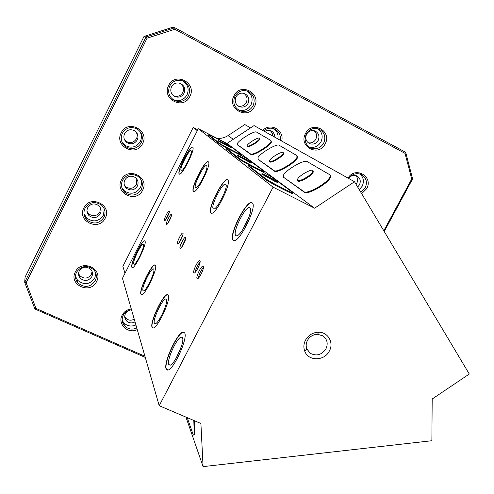 <?xml version="1.0" encoding="UTF-8"?>
<svg xmlns="http://www.w3.org/2000/svg" width="494" height="494" viewBox="0 0 494 494"><rect width="100%" height="100%" fill="white"/><g stroke="black" fill="none" stroke-linecap="round" stroke-linejoin="round"><path stroke-width="0.74" d="M142.618 190.184C136.424 203.818 114.207 193.129 121.431 179.865C127.718 166.101 149.923 177.05 142.618 190.184M122.537 180.242C120.499 185.157 121.462 189.393 125.439 192.938C131.849 196.655 137.141 195.476 141.315 189.393C143.427 184.281 142.34 179.946 138.061 176.395C131.719 173.011 126.544 174.296 122.537 180.242M189.832 96.491C183.465 110.477 161.285 99.047 168.676 85.456C175.135 71.34 197.304 83.041 189.832 96.491M169.72 85.987C167.373 92.285 169.047 97.145 174.746 100.585C180.594 102.672 185.17 101.066 188.473 95.768C190.888 89.247 189.066 84.313 183.021 80.954C177.309 79.163 172.875 80.843 169.72 85.987M96.552 281.599C90.519 294.887 68.283 284.915 75.341 271.959C81.467 258.547 103.697 268.773 96.552 281.599M76.508 272.194C74.804 276.01 75.236 279.567 77.811 282.852C84.381 288.169 90.217 287.465 95.305 280.74C97.077 276.757 96.552 273.096 93.737 269.755C87.166 264.765 81.424 265.581 76.508 272.194M348.054 178.112C355.081 165.774 373.791 176.568 366.653 188.714L361.657 193.685M360.848 192.333L365.22 187.955C367.653 182.02 366.258 177.5 361.046 174.407C356.131 172.696 352.037 174.067 348.764 178.507M137.246 329.584C128.063 334.419 117.115 324.039 122.166 315.153C124.118 311.603 127.156 309.503 131.262 308.855M131.509 309.719C127.773 310.232 125.019 312.103 123.234 315.32C121.518 319.105 121.938 322.594 124.494 325.781C127.983 329.239 132.083 329.986 136.795 328.022M254.453 106.568C248.056 120.345 226.592 109.131 233.989 95.75C240.485 81.85 261.931 93.323 254.453 106.568M234.922 96.256C232.513 102.653 234.193 107.494 239.973 110.773C245.53 112.564 249.89 110.922 253.064 105.846C255.528 99.263 253.725 94.373 247.655 91.162C242.214 89.605 237.966 91.304 234.922 96.256M325.108 143.921C318.704 157.333 298.148 146.595 305.508 133.559C311.998 120.03 332.536 131.015 325.108 143.921M306.311 134.004C303.89 140.166 305.409 144.835 310.856 148.002C316.228 149.781 320.507 148.175 323.687 143.186C326.157 136.875 324.546 132.157 318.858 129.039C313.573 127.452 309.392 129.107 306.311 134.004M105.259 218.113C99.133 231.698 76.669 221.182 83.832 207.962C90.05 194.247 112.508 205.022 105.259 218.113M84.999 208.295C83.115 212.698 83.826 216.65 87.135 220.157C93.749 224.702 99.368 223.751 103.993 217.298C105.944 212.698 105.123 208.635 101.511 205.096C94.941 200.91 89.433 201.978 84.999 208.295M142.587 143.581C136.325 157.45 113.879 146.348 121.178 132.861C127.526 118.869 149.966 130.237 142.587 143.581M122.296 133.318C120.135 138.771 121.376 143.291 126.032 146.891C132.343 150.015 137.425 148.663 141.272 142.822C143.507 137.153 142.118 132.534 137.116 128.965C130.91 126.18 125.964 127.637 122.296 133.318M136.159 132.052C137.388 134.257 137.48 136.492 136.43 138.771C133.899 142.618 130.552 143.526 126.378 141.494L124.544 139.796M100.504 208.079L99.862 211.951C96.818 216.211 93.113 216.854 88.735 213.871L86.975 211.204M313.986 130.651C316.666 132.985 317.272 135.856 315.802 139.259C313.999 142.223 311.455 143.39 308.182 142.76M243.795 93.317C246.969 95.688 247.797 98.751 246.278 102.505C244.345 105.673 241.628 106.828 238.108 105.957M134.238 319.167C130.996 320.816 128.113 320.427 125.575 317.994L124.716 316.747M355.618 175.426C357.755 177.698 358.138 180.335 356.767 183.33L356.094 184.367M92.069 271.484L91.378 274.337C88.025 278.783 84.171 279.252 79.818 275.757L78.552 273.515M180.452 83.461C183.459 85.919 184.231 88.951 182.768 92.557C180.594 96.052 177.574 97.12 173.715 95.768L173.314 95.57M136.795 179.056L136.523 184.546C133.775 188.56 130.28 189.356 126.038 186.923L124.365 185.071M121.944 187.955L124.63 191.104C130.984 194.79 136.227 193.623 140.358 187.597C141.722 184.737 141.79 181.848 140.574 178.927M124.797 180.007C123.426 183.317 124.087 186.158 126.773 188.529C131.052 190.98 134.578 190.184 137.351 186.127C138.752 182.737 138.036 179.847 135.208 177.476C130.959 175.172 127.489 176.018 124.797 180.007M172.48 99.146L173.437 99.658C179.223 101.727 183.756 100.134 187.028 94.891C189.27 89.278 187.986 84.653 183.169 81.016M171.492 86.79C169.911 91.02 171.048 94.28 174.895 96.565C178.791 97.929 181.835 96.849 184.027 93.323C185.627 88.994 184.429 85.703 180.427 83.449C176.593 82.22 173.616 83.332 171.492 86.79M75.477 276.307L77.49 280.154C83.992 285.427 89.766 284.729 94.805 278.073L95.83 273.244M79.231 270.978C78.083 273.553 78.385 275.936 80.133 278.141C84.523 281.666 88.414 281.185 91.798 276.702C92.971 274.059 92.631 271.62 90.773 269.391C86.382 266.019 82.535 266.544 79.231 270.978M359.262 189.671L362.17 186.244C364.306 181.477 363.572 177.395 359.959 174.005M357.675 187.016L359.465 184.836C361.083 180.878 360.157 177.865 356.693 175.79L353.562 175.284L350.499 176.401M122.209 320.347L123.722 322.718C127.18 326.151 131.243 326.892 135.906 324.947M131.565 309.892C128.798 310.053 126.748 311.313 125.42 313.678C124.266 316.222 124.556 318.562 126.285 320.699C128.841 323.15 131.75 323.545 135.023 321.884M238.306 109.872C243.721 111.465 247.951 109.804 250.995 104.882C253.329 99.028 251.946 94.366 246.846 90.896M235.959 96.935C234.341 101.233 235.484 104.475 239.38 106.655C243.085 107.828 245.987 106.729 248.087 103.345C249.729 98.967 248.538 95.7 244.511 93.551C240.856 92.483 238.009 93.613 235.959 96.935M309.022 146.94C314.11 148.212 318.093 146.527 320.976 141.883C323.249 136.517 322.181 132.12 317.778 128.681M306.57 134.263C304.946 138.4 305.971 141.525 309.645 143.643C313.227 144.81 316.08 143.735 318.192 140.407C319.834 136.202 318.772 133.053 314.993 130.959C311.442 129.879 308.639 130.984 306.57 134.263M83.98 213.63L86.716 218.052C93.261 222.559 98.825 221.615 103.4 215.223L104.29 208.931M87.666 207.758C86.401 210.722 86.888 213.377 89.13 215.724C93.545 218.731 97.287 218.082 100.356 213.779C101.659 210.728 101.116 208.023 98.738 205.658C94.342 202.818 90.649 203.522 87.666 207.758M122.259 142.605L125.21 145.502C131.466 148.601 136.492 147.255 140.302 141.475C141.945 137.894 141.722 134.405 139.648 131.021M124.581 133.602C123.13 137.264 123.975 140.296 127.125 142.704C131.33 144.754 134.714 143.84 137.264 139.956C138.746 136.19 137.838 133.108 134.529 130.719C130.367 128.823 127.051 129.786 124.581 133.602M144.026 36.408L25.077 277.202L24.7 282.34L145.989 36.957L144.026 36.408L172.301 27.38L174.814 27.744L405.673 152.294L412.601 178.865L384.227 231.507M145.273 357.415L34.901 308.997L24.7 282.34L26.139 282.729L35.969 308.423L144.94 356.26M383.801 230.791L411.724 178.97L405.037 153.356L174.857 29.276L147.089 38.162L26.139 282.729M262.715 130.441C270.249 122.092 284.729 130.268 281.654 141.025M274.874 137.233C274.825 134.269 273.509 132.145 270.928 130.854L267.68 130.342L264.543 131.466M270.354 130.638L272.237 133.053L272.849 136.103M277.918 138.931C278.554 134.701 277.233 131.305 273.942 128.743M280.222 140.222C280.888 135.041 278.968 131.287 274.46 128.953C270.527 127.464 266.914 128.131 263.629 130.953M147.089 38.162L145.989 36.957L174.814 27.744L174.857 29.276M405.673 152.294L405.037 153.356M35.969 308.423L34.901 308.997M412.601 178.865L411.724 178.97M259.418 138.11L259.436 138.87C258.362 141.29 248.229 147.335 247.179 146.187L247.167 145.464C248.192 143.075 258.245 137.036 259.418 138.11M247.346 146.446L247.482 146.669C248.538 147.817 258.665 141.778 259.733 139.357L259.721 138.598M283.192 152.448L283.155 153.585C281.605 156.561 270.891 162.754 269.613 161.421L269.656 160.334C271.126 157.407 281.771 151.201 283.192 152.448M269.755 161.649L269.946 161.952C271.225 163.292 281.938 157.104 283.482 154.122L283.525 152.979M312.893 170.35L312.69 172.165C310.411 175.845 299.197 182.002 297.635 180.452L297.82 178.729C299.988 175.104 311.14 168.892 312.893 170.35M297.728 180.606L297.999 181.045C299.568 182.601 310.782 176.451 313.054 172.764L313.258 170.949M231.235 147.132L218.311 140.506L231.235 147.132M230.365 147.261L218.089 140.944M251.965 162.52L237.688 155.221L251.965 162.52M250.754 162.514L251.668 163.094L250.6 162.81L237.453 155.678M277.875 181.755L276.245 181.286L261.931 173.629L263.543 174.098L277.875 181.755M276.127 181.502L277.535 182.397L275.905 181.934L261.684 174.11M191.147 150.781L191.104 150.744C189.313 148.867 179.161 169.004 181.1 170.56L181.193 170.646C183.015 172.443 193.247 152.035 191.147 150.781M192.784 147.261C190.196 145.193 176.815 171.856 179.365 173.981L179.501 174.104M206.622 165.793L206.56 165.743C204.337 163.545 193.142 185.664 195.476 187.621L195.612 187.739C197.896 189.789 209.153 167.373 206.622 165.793M208.437 161.909C205.294 159.327 190.474 188.714 193.549 191.388L193.753 191.561M225.752 184.361L225.659 184.281C222.825 181.675 210.364 206.196 213.229 208.69L213.451 208.869C216.391 211.204 228.864 186.374 225.752 184.361M227.783 180.007C223.881 176.741 207.282 209.456 211.068 212.895L211.438 213.173M143.488 244.641L143.211 244.376C141.253 243.4 132.441 261.505 133.689 263.938L134.01 264.259C136.011 265.154 144.884 246.79 143.488 244.641M144.921 240.973L144.835 240.942C142.198 239.602 130.348 263.932 131.997 267.273L132.312 267.68M153.788 269.236L153.375 268.866C150.911 267.958 141.469 287.508 142.945 290.466L143.421 290.898C145.952 291.664 155.437 271.836 153.788 269.236M155.326 265.124L155.135 265.062C151.831 263.808 139.123 290.064 141.068 294.134L141.512 294.683M166.484 299.543L165.823 299.031C162.656 298.364 152.584 319.495 154.338 323.138L155.11 323.737C158.383 324.157 168.442 302.736 166.484 299.543M168.127 294.869L167.738 294.764C163.489 293.807 149.929 322.205 152.245 327.213L152.893 327.997M181.36 346.541L176.006 358.465L181.354 346.553M182.514 337.828L181.366 337.099C177.167 337.093 166.614 359.848 168.726 364.381L170.09 365.208C174.444 364.77 184.867 341.786 182.514 337.828M184.268 332.4L183.422 332.252C177.797 332.135 163.563 362.726 166.342 368.969L167.324 370.111M242.733 229.691L249.124 216.662L242.721 229.704M250.013 207.894L249.841 207.764C246.123 204.664 232.112 232.124 235.731 235.391L236.113 235.675C240.041 238.238 253.916 210.524 250.013 207.894M252.311 202.96C247.321 198.718 228.463 235.601 233.267 240.133L233.847 240.559M305.545 340.051C303.649 343.768 303.378 347.467 304.736 351.16C308.194 361.33 324.379 361.244 329.307 351.117C334.142 342.861 328.096 332.024 318.642 332.221C312.9 332.4 308.534 335.012 305.545 340.051M307.472 340.36C305.996 343.237 305.786 346.109 306.836 348.974L310.22 353.259C316.432 356.421 321.656 354.982 325.904 348.949C328.275 343.651 327.3 339.304 322.977 335.901L317.617 334.29C313.171 334.432 309.787 336.457 307.472 340.36M171.449 214.507L171.344 214.415C170.319 213.729 165.595 223.288 166.447 224.325L166.564 224.43C167.602 225.091 172.338 215.47 171.449 214.507M169.294 211.012L169.195 210.919C168.207 210.24 163.551 219.663 164.379 220.67L164.49 220.769C165.49 221.423 170.158 211.938 169.294 211.012M185.614 237.503L185.448 237.367C184.138 236.651 179.007 247.093 180.032 248.383L180.217 248.538C181.545 249.204 186.683 238.701 185.614 237.503M182.953 233.187L182.805 233.063C181.551 232.353 176.494 242.628 177.482 243.869L177.655 244.011C178.921 244.684 183.99 234.341 182.953 233.187M203.337 266.278L203.065 266.081C201.342 265.414 195.778 276.85 197.026 278.48L197.341 278.709C199.094 279.289 204.646 267.785 203.337 266.278M199.977 260.826L199.73 260.641C198.094 259.955 192.598 271.212 193.809 272.781L194.086 272.991C195.754 273.596 201.237 262.277 199.977 260.826M145.045 241.177L144.686 240.831C142.044 239.491 130.163 263.882 131.818 267.229L132.262 267.674C134.973 268.86 146.965 243.999 145.045 241.177M155.511 265.42L154.974 264.945C151.664 263.679 138.925 290.009 140.87 294.084L141.537 294.683C144.958 295.684 157.771 268.847 155.511 265.42M168.417 295.301L167.559 294.634C163.304 293.677 149.707 322.144 152.022 327.164L153.091 327.991C157.524 328.498 171.109 299.506 168.417 295.301M192.746 147.218C195.618 148.842 181.792 176.463 179.322 174.055L179.186 173.937C176.605 171.758 190.301 144.631 192.703 147.187L192.746 147.218M208.4 161.871C211.858 163.909 196.649 194.247 193.555 191.511L193.352 191.339C190.246 188.615 205.35 158.815 208.332 161.816L208.4 161.871M227.753 179.983C232.001 182.589 215.168 216.181 211.173 213.099L210.845 212.84C207.035 209.357 223.856 176.321 227.654 179.896L227.753 179.983M252.298 202.948C257.633 206.344 238.935 243.82 233.588 240.498L233.014 240.072C228.203 235.521 247.148 198.502 252.119 202.806L252.298 202.948M184.719 333.061L183.218 332.098C177.587 331.987 163.31 362.658 166.095 368.913L167.985 370.049C173.9 369.345 187.942 338.254 184.719 333.061M276.097 181.483L276.146 182.045M263.802 171.912C264.537 172.474 263.876 172.295 261.814 171.375L257.238 169.189M255.095 168.108L239.93 159.729L226.048 148.75M292.325 193.166C293.411 194 292.386 193.71 289.256 192.29C282.445 189.208 267.464 181.156 265.556 179.557L247.969 165.614M240.09 154.245L241.165 155.048L237.91 153.813M229.79 149.719L219.632 144.02L208.394 135.152M198.322 128.724L226.981 143.439L254.046 125.6L354.513 181.718L314.585 208.202L273.096 187.158L198.322 128.724L122.45 278.313L159.21 405.71L200.904 423.488L203.077 466.62L185.954 417.115M314.585 208.202L226.981 143.439M203.077 466.62L431.88 440.722L432.182 399.004L469.3 374.038L354.513 181.718M194.58 420.795L194.939 433.003C194.753 434.887 194.426 435.424 193.957 434.615M237.441 144.804L250.853 154.455C252.601 156.456 269.31 146.607 271.28 142.402L271.268 140.981M257.985 159.266L274.559 171.22C276.689 173.542 294.307 163.545 297.178 158.358L297.369 156.228M283.426 177.167L304.421 192.339C307.04 195.037 325.348 185.287 329.603 178.871L330.647 176.79L330.282 175.469M273.096 187.158L159.21 405.71M124.982 273.318L122.87 266.359L193.222 127.433L197.785 129.774M197.316 130.706L193.222 127.433M250.563 127.897L244.796 124.556L228.018 135.615C224.665 137.777 221.016 138.684 217.076 138.351M203.466 267.445C200.805 270.514 199.131 274.053 198.452 278.06M200.095 262.011C197.538 265.012 195.908 268.446 195.21 272.324M185.645 238.787L181.354 247.76M182.971 234.496L178.797 243.215M171.375 215.915L167.719 223.504M169.201 212.439L165.651 219.811M292.676 192.493C293.763 193.327 292.738 193.031 289.614 191.61C282.803 188.523 267.822 180.471 265.908 178.877L248.167 165.231C247.469 164.669 248.216 164.885 250.421 165.873C256.269 168.479 270.947 176.29 272.941 177.865L292.676 192.493M264.111 171.319C264.846 171.881 264.185 171.696 262.129 170.776C256.553 168.3 241.764 160.427 240.238 159.13L226.246 148.361L227.734 148.768C232.532 150.868 246.889 158.457 248.513 159.76L264.111 171.319M241.443 154.511L240.127 154.177C235.57 152.189 221.139 144.557 219.904 143.482L208.592 134.776L209.604 135.035C213.55 136.733 227.475 144.069 228.808 145.15L241.443 154.511M193.815 420.468L194.21 433.077C193.975 435.387 193.543 435.677 192.913 433.942L187.232 417.658M283.439 177.179L304.045 191.721C306.657 194.414 324.966 184.651 329.226 178.241C330.48 176.469 330.64 175.296 329.714 174.709L307.089 161.532C304.366 159.34 286.65 169.417 283.63 174.845L283.439 177.179L283.797 177.754M257.93 159.173L274.213 170.671C276.344 172.98 293.961 162.983 296.838 157.802L296.962 155.629L279.073 145.211C276.85 143.328 260.023 153.276 257.961 157.679L258.251 159.692M237.342 144.643L250.544 153.961C252.286 155.95 268.995 146.101 270.971 141.895L270.959 140.481L256.466 132.034C254.62 130.416 238.756 140.03 237.311 143.631L237.639 145.113M233.304 139.271L228.018 135.615M247.846 165.854L248.167 165.231M265.556 179.557L265.908 178.877M225.962 148.922L226.246 148.361M239.93 159.729L240.238 159.13M208.332 135.282L208.592 134.776M219.632 144.02L219.904 143.482M304.421 192.339L304.045 191.721M274.559 171.22L274.213 170.671M250.853 154.455L250.544 153.961M124.63 191.104L125.439 192.938M126.038 186.923L126.773 188.529M173.437 99.658L174.746 100.585M173.715 95.768L174.895 96.565M77.49 280.154L77.811 282.852M79.818 275.757L80.133 278.141M123.722 322.718L124.494 325.781M125.575 317.994L126.285 320.699M238.553 110.032L239.973 110.773M238.528 106.229L239.38 106.655M309.695 147.397L310.856 148.002M308.929 143.279L309.645 143.643M86.716 218.052L87.135 220.157M88.735 213.871L89.13 215.724M125.21 145.502L126.032 146.891M126.378 141.494L127.125 142.704M259.436 138.87L259.733 139.357M283.155 153.585L283.482 154.122M312.69 172.165L313.054 172.764M230.519 146.953L230.253 147.471M250.896 162.23L250.6 162.81M276.245 181.286L275.905 181.934M165.823 299.031L166.299 299.247M181.366 337.099L182.372 337.55M306.836 348.974L304.736 351.16M306.755 348.764L310.22 353.259M155.283 265.087L154.974 264.945M317.617 334.29L318.642 332.221M289.256 192.29L289.614 191.61M261.814 171.375L262.129 170.776M239.849 154.715L240.127 154.177M194.939 433.003L194.21 433.077M329.603 178.871L329.226 178.241M297.178 158.358L296.838 157.802M271.28 142.402L270.971 141.895"/></g></svg>
